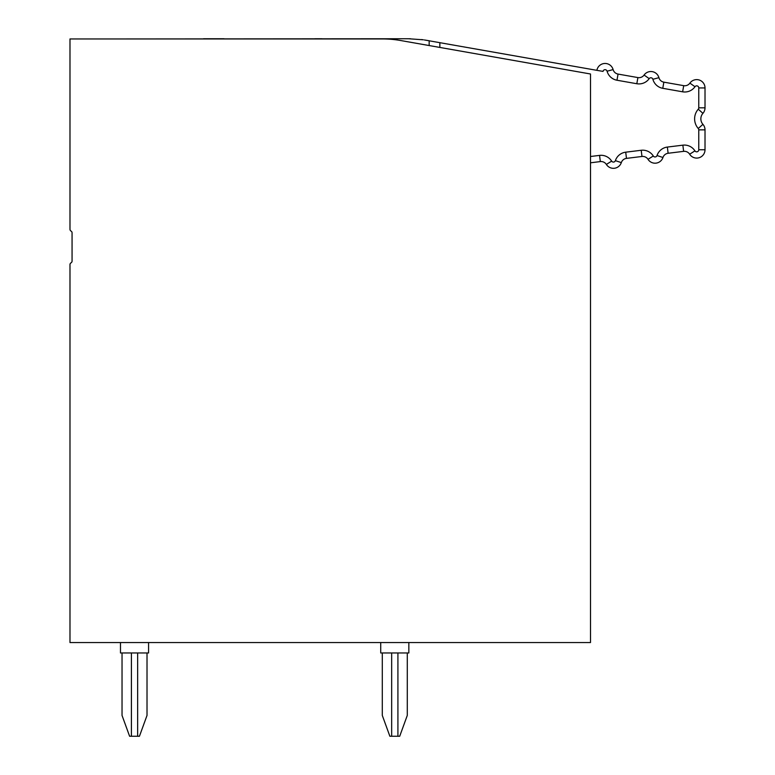 <?xml version="1.0" encoding="UTF-8"?>
<svg xmlns="http://www.w3.org/2000/svg" width="775" height="775" viewBox="0 0 775 775"><rect width="100%" height="100%" fill="white"/><g stroke="black" fill="none" stroke-linecap="round" stroke-linejoin="round"><path stroke-width="1.16" d="M590.502 642.553L590.502 73.993L400.772 40.542A104.102 104.102 138.7 0 0 382.695 38.953L69.983 38.953L69.983 229.264A2.083 2.083 179.9 0 0 71.019 231.066A2.083 2.083 -0.1 0 1 72.065 232.868L72.065 261.049A2.083 2.083 179.9 0 1 71.019 262.851A2.083 2.083 179.9 0 0 69.983 264.653L69.983 642.553L590.502 642.553M702.935 113.334A8.331 8.331 169.7 0 0 702.935 124.349L698.256 128.485A14.57 14.57 169.7 0 1 698.256 109.207L702.935 113.334A8.331 8.331 169.7 0 0 705.018 107.822L705.018 87.933A8.331 8.331 170.7 0 0 689.895 83.119A6.248 6.248 -9.3 0 1 683.715 85.657L663.855 82.16A6.248 6.248 170.1 0 1 658.915 77.655A8.331 8.331 170.1 0 0 644.083 75.039A8.331 8.331 170.1 0 1 658.915 77.655A6.248 6.248 170.1 0 0 663.855 82.16L683.715 85.657L663.855 82.16A6.248 6.248 170.1 0 1 658.915 77.655A6.248 6.248 170.1 0 0 663.855 82.16L683.715 85.657L663.855 82.16A6.248 6.248 170.1 0 1 658.915 77.655A8.331 8.331 170.1 0 0 644.083 75.039A6.248 6.248 170.1 0 1 637.903 77.578A6.248 6.248 170.1 0 0 644.083 75.039A6.248 6.248 170.1 0 1 637.903 77.578L618.053 74.08A6.248 6.248 -8.9 0 1 613.112 69.576A8.331 8.331 171.1 0 0 596.876 70.341L424.409 39.961M590.502 156.502L599.569 155.388A12.497 12.497 -9.3 0 1 611.649 161.113A2.083 2.083 170.7 0 0 615.379 160.648A12.497 12.497 -9.3 0 1 625.716 152.181L641.216 150.273A12.497 12.497 -8.9 0 1 653.286 155.988A2.083 2.083 171.1 0 0 657.026 155.533A12.497 12.497 -8.9 0 1 667.362 147.066L682.862 145.167A12.497 12.497 170.1 0 1 694.933 150.873L689.653 154.215A8.331 8.331 170.1 0 0 705.018 149.759L705.018 129.861A8.331 8.331 169.7 0 0 702.935 124.349A8.331 8.331 169.7 0 1 705.018 129.861A8.331 8.331 169.7 0 0 702.935 124.349A8.331 8.331 169.7 0 1 705.018 129.861A8.331 8.331 169.7 0 0 702.935 124.349M689.653 154.215A6.248 6.248 169.7 0 0 683.618 151.358L682.862 145.167A12.497 12.497 170.1 0 1 694.933 150.873A12.497 12.497 170.1 0 0 682.862 145.167A12.497 12.497 170.1 0 1 694.933 150.873A12.497 12.497 170.1 0 0 682.862 145.167A12.497 12.497 170.1 0 1 694.933 150.873A2.083 2.083 170.1 0 0 698.769 149.759L698.769 129.861A2.083 2.083 169.7 0 0 698.256 128.485A14.57 14.57 169.7 0 1 698.256 109.207A2.083 2.083 169.7 0 0 698.769 107.822L698.769 87.933L705.018 87.933A8.331 8.331 170.7 0 0 689.895 83.119A6.248 6.248 -9.3 0 1 683.715 85.657L663.855 82.16A6.248 6.248 170.1 0 1 658.915 77.655A8.331 8.331 170.1 0 0 644.083 75.039A6.248 6.248 170.1 0 1 637.903 77.578L618.053 74.08A6.248 6.248 -8.9 0 1 613.112 69.576A8.331 8.331 171.1 0 0 596.876 70.341A8.331 8.331 171.1 0 1 613.112 69.576A8.331 8.331 171.1 0 0 596.876 70.341L603.028 71.397A2.083 2.083 171.1 0 0 603.028 71.426M590.502 162.798L600.325 161.588A6.248 6.248 -9.3 0 1 606.37 164.445A8.331 8.331 170.7 0 0 621.317 162.614A6.248 6.248 -9.3 0 1 626.481 158.381L641.971 156.472A6.248 6.248 -8.9 0 1 648.016 159.33A8.331 8.331 171.1 0 0 662.954 157.499A6.248 6.248 -8.9 0 1 668.118 153.266L683.618 151.358M119.951 38.953L408.58 38.75L423.324 39.796M314.834 38.75L321.954 38.75M203.525 38.75L224.053 38.75M408.842 652.967L408.842 642.553L408.842 652.967L380.728 652.967L380.728 642.553M407.282 652.967L407.282 715.432L399.706 736.25L389.873 736.25L382.298 715.432L382.298 652.967M397.914 652.967L397.914 736.25M391.666 652.967L391.666 736.25M148.577 642.553L148.577 652.967L120.474 652.967L120.474 642.553M122.033 652.967L122.033 715.432L129.609 736.25L131.401 736.25L131.401 652.967M137.65 652.967L137.65 736.25L139.442 736.25L147.017 715.432L147.017 652.967M137.65 736.25L131.401 736.25M410.556 38.769L409.462 38.75M421.532 39.564L422.569 39.69M698.769 87.933A2.083 2.083 170.7 0 0 694.991 86.722A12.497 12.497 -9.3 0 1 682.63 91.808L662.77 88.311A12.497 12.497 170.1 0 1 652.889 79.302A2.083 2.083 170.1 0 0 649.188 78.643A12.497 12.497 170.1 0 1 636.817 83.729L637.903 77.578L618.053 74.08A6.248 6.248 -8.9 0 1 613.112 69.576A8.331 8.331 171.1 0 0 596.876 70.341A8.331 8.331 171.1 0 1 613.112 69.576A6.248 6.248 -8.9 0 0 618.053 74.08A6.248 6.248 -8.9 0 1 613.112 69.576L607.087 71.222A2.083 2.083 171.1 0 0 603.028 71.397M694.991 86.722L689.895 83.119A8.331 8.331 170.7 0 1 705.018 87.933A8.331 8.331 170.7 0 0 689.895 83.119A8.331 8.331 170.7 0 1 705.018 87.933A8.331 8.331 170.7 0 0 689.895 83.119A6.248 6.248 -9.3 0 1 683.715 85.657L663.855 82.16L662.77 88.311M689.895 83.119A6.248 6.248 -9.3 0 1 683.715 85.657A6.248 6.248 -9.3 0 0 689.895 83.119A6.248 6.248 -9.3 0 1 683.715 85.657L663.855 82.16M403.116 38.75L408.58 38.75L403.116 38.75M636.817 83.729L616.968 80.232L618.053 74.08L637.903 77.578A6.248 6.248 170.1 0 0 644.083 75.039A8.331 8.331 170.1 0 1 658.915 77.655A8.331 8.331 170.1 0 0 644.083 75.039L649.188 78.643M429.166 45.551L429.166 40.775L426.657 40.329M698.769 107.822L705.018 107.822M616.968 80.232A12.497 12.497 -8.9 0 1 607.087 71.222M637.903 77.578L618.053 74.08L637.903 77.578M439.851 47.43L439.851 42.654M698.769 129.861L705.018 129.861M682.63 91.808L683.715 85.657M698.769 149.759L705.018 149.759M641.216 150.273L641.971 156.472M653.286 155.988L648.016 159.33M657.026 155.533L662.954 157.499M667.362 147.066L668.118 153.266M599.569 155.388L600.325 161.588M611.649 161.113L606.37 164.445M615.379 160.648L621.317 162.614M625.716 152.181L626.481 158.381M652.889 79.302L658.915 77.655M698.256 109.207A14.57 14.57 169.7 0 0 698.256 128.485A14.57 14.57 169.7 0 1 698.256 109.207A14.57 14.57 169.7 0 0 698.256 128.485A14.57 14.57 169.7 0 1 698.256 109.207M590.502 303.18L590.502 304.982"/></g></svg>
